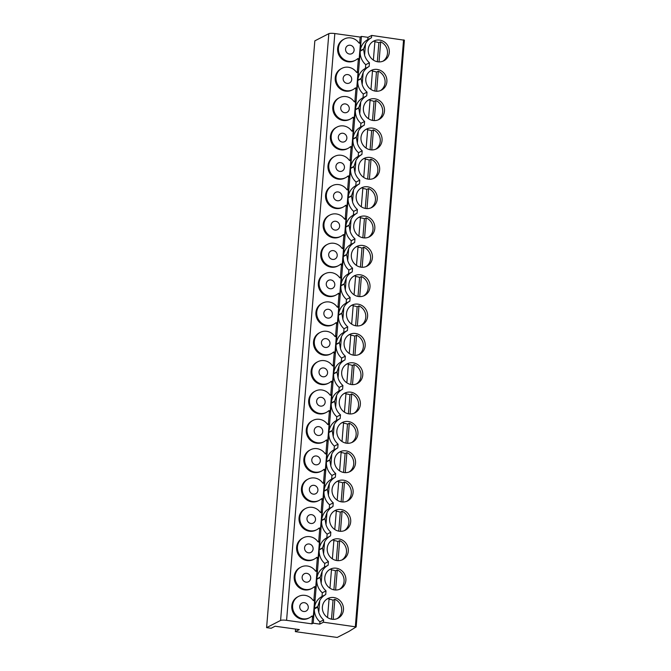 <?xml version="1.0" encoding="UTF-8"?>
<svg xmlns="http://www.w3.org/2000/svg" width="671" height="671" viewBox="0 0 671 671"><rect width="100%" height="100%" fill="white"/><g stroke="black" fill="none" stroke-linecap="round" stroke-linejoin="round"><path stroke-width="1.01" d="M313.189 623.2L311.931 623.854L286.584 620.331A4.798 0.897 4.7 0 0 280.587 620.44L266.597 627.637L271.151 628.266L275.118 626.228L299.325 629.591L295.349 631.629L337.203 637.45L348.962 631.403L356.167 626.924L323.439 622.21L319.74 624.114L313.189 623.2L314.363 608.916L317.702 607.196L318.775 612.397A15.584 14.661 62.8 0 0 323.632 619.92L319.924 621.824A15.584 14.661 -117.2 0 1 314.363 608.916M319.74 624.114L319.924 621.824M323.439 622.21L323.632 619.92M318.775 612.397L319.74 600.629A15.584 14.661 62.8 0 1 325.712 594.581L322.013 596.485A15.584 14.661 -117.2 0 0 314.422 608.245L316.804 579.216L320.151 577.496L321.166 583.342L322.155 571.289A15.584 14.661 62.8 0 1 328.127 565.242L324.42 567.146A15.584 14.661 -117.2 0 0 316.829 578.905L319.22 549.876L322.558 548.157L323.573 554.003L324.571 541.95A15.584 14.661 62.8 0 1 330.535 535.903L326.836 537.807A15.584 14.661 -117.2 0 0 319.245 549.566L321.635 520.537L324.974 518.817L325.989 524.663L326.978 512.61A15.584 14.661 62.8 0 1 332.95 506.563L329.251 508.467A15.584 14.661 -117.2 0 0 321.661 520.226L324.043 491.197L327.381 489.486L328.404 495.324L329.394 483.271A15.584 14.661 62.8 0 1 335.357 477.232L331.659 479.128A15.584 14.661 -117.2 0 0 324.068 490.887L326.458 461.858L329.796 460.147L330.811 465.984L331.801 453.932A15.584 14.661 62.8 0 1 337.773 447.892L334.074 449.788A15.584 14.661 -117.2 0 0 326.483 461.547L328.865 432.518L332.204 430.807L333.227 436.645L334.217 424.592A15.584 14.661 62.8 0 1 340.189 418.553L336.481 420.457A15.584 14.661 -117.2 0 0 328.891 432.208L331.281 403.179L334.619 401.468L335.634 407.305L336.632 395.253A15.584 14.661 62.8 0 1 342.596 389.214L338.897 391.118A15.584 14.661 -117.2 0 0 331.306 402.868L333.688 373.848L337.035 372.128L338.05 377.966L339.04 365.913A15.584 14.661 62.8 0 1 345.011 359.874L341.304 361.778A15.584 14.661 -117.2 0 0 333.722 373.529L336.104 344.508L339.442 342.789L340.465 348.626L341.455 336.574A15.584 14.661 62.8 0 1 347.419 330.535L343.72 332.439A15.584 14.661 -117.2 0 0 336.129 344.189L338.519 315.169L341.858 313.449L342.873 319.287L343.862 307.234A15.584 14.661 62.8 0 1 349.834 301.195L346.135 303.099A15.584 14.661 -117.2 0 0 338.545 314.85L340.927 285.829L344.265 284.11L345.288 289.947L346.278 277.895A15.584 14.661 62.8 0 1 352.241 271.856L348.543 273.76A15.584 14.661 -117.2 0 0 340.952 285.51L343.342 256.49L346.681 254.77L347.695 260.608L348.685 248.555A15.584 14.661 62.8 0 1 354.657 242.516L350.958 244.42A15.584 14.661 -117.2 0 0 343.367 256.171L345.75 227.15L349.096 225.431L350.111 231.269L351.101 219.224A15.584 14.661 62.8 0 1 357.073 213.177L353.365 215.081A15.584 14.661 -117.2 0 0 345.775 226.832L348.165 197.811L351.503 196.091L352.518 201.929L353.516 189.885A15.584 14.661 62.8 0 1 359.48 183.837L355.781 185.741A15.584 14.661 -117.2 0 0 348.19 197.492L350.581 168.471L353.919 166.752L354.934 172.59L355.924 160.545A15.584 14.661 62.8 0 1 361.895 154.498L358.197 156.402A15.584 14.661 -117.2 0 0 350.606 168.153L352.988 139.132L356.326 137.412L357.349 143.25L358.339 131.206A15.584 14.661 62.8 0 1 364.303 125.158L360.604 127.062A15.584 14.661 -117.2 0 0 353.013 138.813L355.404 109.792L358.742 108.073L359.757 113.911L360.746 101.866A15.584 14.661 62.8 0 1 366.718 95.819L363.019 97.723A15.584 14.661 -117.2 0 0 355.429 109.474L357.811 80.453L361.157 78.733L362.172 84.58L363.162 72.527A15.584 14.661 62.8 0 1 369.134 66.479L365.427 68.383A15.584 14.661 -117.2 0 0 357.836 80.134L360.226 51.113L363.565 49.394L364.579 55.24L365.527 43.732L363.598 48.991L360.26 50.711L361.434 36.419L360.168 37.073L359.698 42.818L360.512 42.399A0.981 0.923 -117.2 0 1 358.842 42.827A11.986 11.281 62.8 0 0 344.357 38.985A11.986 11.281 62.8 0 0 339.803 54.804A11.986 11.281 62.8 0 0 355.32 60.306A11.986 11.281 62.8 0 0 357.534 58.788A0.981 0.923 -117.2 0 1 359.094 59.66L360.512 42.399M311.931 623.854L312.451 617.521A0.981 0.923 62.8 0 0 311.47 616.423M313.256 617.102L314.682 599.84A0.981 0.923 -117.2 0 1 313.013 600.268A11.986 11.281 62.8 0 0 298.52 596.427A11.986 11.281 62.8 0 0 293.973 612.246A11.986 11.281 62.8 0 0 309.482 617.748A11.986 11.281 62.8 0 0 311.696 616.23A0.981 0.923 -117.2 0 1 313.256 617.102L312.451 617.521M313.734 600.679A0.981 0.923 62.8 0 0 313.869 600.26L314.858 588.182A0.981 0.923 62.8 0 0 313.885 587.083M315.672 587.762L317.089 570.501A0.981 0.923 -117.2 0 1 315.42 570.929A11.986 11.281 62.8 0 0 300.935 567.087A11.986 11.281 62.8 0 0 296.389 582.906A11.986 11.281 62.8 0 0 311.898 588.408A11.986 11.281 62.8 0 0 314.112 586.89A0.981 0.923 -117.2 0 1 315.672 587.762L314.858 588.182M316.142 571.34A0.981 0.923 62.8 0 0 316.276 570.92L317.274 558.842A0.981 0.923 62.8 0 0 316.301 557.744M318.088 558.423L319.505 541.162A0.981 0.923 -117.2 0 1 317.836 541.589A11.986 11.281 62.8 0 0 303.351 537.748A11.986 11.281 62.8 0 0 298.796 553.567A11.986 11.281 62.8 0 0 314.313 559.069A11.986 11.281 62.8 0 0 316.527 557.551A0.981 0.923 -117.2 0 1 318.088 558.423L317.274 558.842M318.557 542A0.981 0.923 62.8 0 0 318.691 541.581L319.681 529.503A0.981 0.923 62.8 0 0 318.708 528.404M320.495 529.083L321.912 511.822A0.981 0.923 -117.2 0 1 320.252 512.25A11.986 11.281 62.8 0 0 305.758 508.408A11.986 11.281 62.8 0 0 301.212 524.227A11.986 11.281 62.8 0 0 316.72 529.729A11.986 11.281 62.8 0 0 318.935 528.211A0.981 0.923 -117.2 0 1 320.495 529.083L319.681 529.503M320.964 512.661A0.981 0.923 62.8 0 0 321.107 512.241L322.097 500.163A0.981 0.923 62.8 0 0 321.124 499.065M322.91 499.744L324.328 482.483A0.981 0.923 -117.2 0 1 322.659 482.91A11.986 11.281 62.8 0 0 308.174 479.069A11.986 11.281 62.8 0 0 303.619 494.888A11.986 11.281 62.8 0 0 319.136 500.39A11.986 11.281 62.8 0 0 321.35 498.872A0.981 0.923 -117.2 0 1 322.91 499.744L322.097 500.163M323.38 483.321A0.981 0.923 62.8 0 0 323.514 482.902L324.504 470.824A0.981 0.923 62.8 0 0 323.531 469.725M325.318 470.405L326.743 453.143A0.981 0.923 -117.2 0 1 325.074 453.571A11.986 11.281 62.8 0 0 310.581 449.729A11.986 11.281 62.8 0 0 306.035 465.548A11.986 11.281 62.8 0 0 321.543 471.05A11.986 11.281 62.8 0 0 323.757 469.532A0.981 0.923 -117.2 0 1 325.318 470.405L324.504 470.824M325.796 453.982A0.981 0.923 62.8 0 0 325.93 453.562L326.92 441.484A0.981 0.923 62.8 0 0 325.947 440.394M327.733 441.073L329.151 423.804A0.981 0.923 -117.2 0 1 327.482 424.231A11.986 11.281 62.8 0 0 312.996 420.39A11.986 11.281 62.8 0 0 308.45 436.209A11.986 11.281 62.8 0 0 323.959 441.711A11.986 11.281 62.8 0 0 326.173 440.193A0.981 0.923 -117.2 0 1 327.733 441.073L326.92 441.484M328.203 424.642A0.981 0.923 62.8 0 0 328.337 424.223L329.335 412.145A0.981 0.923 62.8 0 0 328.354 411.055M330.149 411.734L331.566 394.464A0.981 0.923 -117.2 0 1 329.897 394.892A11.986 11.281 62.8 0 0 315.404 391.05A11.986 11.281 62.8 0 0 310.858 406.869A11.986 11.281 62.8 0 0 326.374 412.371A11.986 11.281 62.8 0 0 328.589 410.853A0.981 0.923 -117.2 0 1 330.149 411.734L329.335 412.145M330.618 395.303A0.981 0.923 62.8 0 0 330.753 394.884L331.742 382.805A0.981 0.923 62.8 0 0 330.769 381.715M332.556 382.395L333.973 365.133A0.981 0.923 -117.2 0 1 332.313 365.561A11.986 11.281 62.8 0 0 317.819 361.719A11.986 11.281 62.8 0 0 313.273 377.53A11.986 11.281 62.8 0 0 328.782 383.032A11.986 11.281 62.8 0 0 330.996 381.514A0.981 0.923 -117.2 0 1 332.556 382.395L331.742 382.805M333.026 365.963A0.981 0.923 62.8 0 0 333.16 365.544L334.158 353.466A0.981 0.923 62.8 0 0 333.185 352.376M334.972 353.055L336.389 335.794A0.981 0.923 -117.2 0 1 334.72 336.221A11.986 11.281 62.8 0 0 320.235 332.38A11.986 11.281 62.8 0 0 315.68 348.19A11.986 11.281 62.8 0 0 331.197 353.692A11.986 11.281 62.8 0 0 333.412 352.174A0.981 0.923 -117.2 0 1 334.972 353.055L334.158 353.466M335.441 336.624A0.981 0.923 62.8 0 0 335.575 336.205L336.565 324.135A0.981 0.923 62.8 0 0 335.592 323.036M337.379 323.716L338.796 306.454A0.981 0.923 -117.2 0 1 337.136 306.882A11.986 11.281 62.8 0 0 322.642 303.04A11.986 11.281 62.8 0 0 318.096 318.851A11.986 11.281 62.8 0 0 333.604 324.353A11.986 11.281 62.8 0 0 335.819 322.835A0.981 0.923 -117.2 0 1 337.379 323.716L336.565 324.135M337.849 307.284A0.981 0.923 62.8 0 0 337.991 306.865L338.981 294.795A0.981 0.923 62.8 0 0 338.008 293.697M339.794 294.376L341.212 277.115A0.981 0.923 -117.2 0 1 339.543 277.542A11.986 11.281 62.8 0 0 325.058 273.701A11.986 11.281 62.8 0 0 320.512 289.511A11.986 11.281 62.8 0 0 336.02 295.014A11.986 11.281 62.8 0 0 338.234 293.495A0.981 0.923 -117.2 0 1 339.794 294.376L338.981 294.795M340.264 277.945A0.981 0.923 62.8 0 0 340.398 277.526L341.396 265.456A0.981 0.923 62.8 0 0 340.415 264.357M342.202 265.037L343.627 247.775A0.981 0.923 -117.2 0 1 341.958 248.203A11.986 11.281 62.8 0 0 327.465 244.361A11.986 11.281 62.8 0 0 322.919 260.18A11.986 11.281 62.8 0 0 338.427 265.682A11.986 11.281 62.8 0 0 340.642 264.156A0.981 0.923 -117.2 0 1 342.202 265.037L341.396 265.456M342.68 248.605A0.981 0.923 62.8 0 0 342.814 248.195L343.804 236.117A0.981 0.923 62.8 0 0 342.831 235.018M344.617 235.697L346.035 218.436A0.981 0.923 -117.2 0 1 344.366 218.863A11.986 11.281 62.8 0 0 329.88 215.022A11.986 11.281 62.8 0 0 325.334 230.841A11.986 11.281 62.8 0 0 340.843 236.343A11.986 11.281 62.8 0 0 343.057 234.816A0.981 0.923 -117.2 0 1 344.617 235.697L343.804 236.117M345.087 219.266A0.981 0.923 62.8 0 0 345.221 218.855L346.219 206.777A0.981 0.923 62.8 0 0 345.246 205.678M347.033 206.358L348.45 189.096A0.981 0.923 -117.2 0 1 346.781 189.524A11.986 11.281 62.8 0 0 332.296 185.682A11.986 11.281 62.8 0 0 327.742 201.501A11.986 11.281 62.8 0 0 343.258 207.004A11.986 11.281 62.8 0 0 345.473 205.477A0.981 0.923 -117.2 0 1 347.033 206.358L346.219 206.777M347.503 189.935A0.981 0.923 62.8 0 0 347.637 189.516L348.626 177.438A0.981 0.923 62.8 0 0 347.653 176.339M349.44 177.018L350.858 159.757A0.981 0.923 -117.2 0 1 349.197 160.184A11.986 11.281 62.8 0 0 334.703 156.343A11.986 11.281 62.8 0 0 330.157 172.162A11.986 11.281 62.8 0 0 345.666 177.664A11.986 11.281 62.8 0 0 347.88 176.137A0.981 0.923 -117.2 0 1 349.44 177.018L348.626 177.438M349.91 160.595A0.981 0.923 62.8 0 0 350.052 160.176L351.042 148.098A0.981 0.923 62.8 0 0 350.069 146.999M351.856 147.679L353.273 130.417A0.981 0.923 -117.2 0 1 351.604 130.845A11.986 11.281 62.8 0 0 337.119 127.004A11.986 11.281 62.8 0 0 332.564 142.822A11.986 11.281 62.8 0 0 348.081 148.325A11.986 11.281 62.8 0 0 350.296 146.806A0.981 0.923 -117.2 0 1 351.856 147.679L351.042 148.098M352.325 131.256A0.981 0.923 62.8 0 0 352.46 130.837L353.458 118.759A0.981 0.923 62.8 0 0 352.476 117.66M354.263 118.339L355.689 101.078A0.981 0.923 -117.2 0 1 354.02 101.506A11.986 11.281 62.8 0 0 339.526 97.664A11.986 11.281 62.8 0 0 334.98 113.483A11.986 11.281 62.8 0 0 350.488 118.985A11.986 11.281 62.8 0 0 352.703 117.467A0.981 0.923 -117.2 0 1 354.263 118.339L353.458 118.759M354.741 101.917A0.981 0.923 62.8 0 0 354.875 101.497L355.865 89.419A0.981 0.923 62.8 0 0 354.892 88.32M356.678 89L358.096 71.738A0.981 0.923 -117.2 0 1 356.427 72.166A11.986 11.281 62.8 0 0 341.942 68.325A11.986 11.281 62.8 0 0 337.396 84.143A11.986 11.281 62.8 0 0 352.904 89.646A11.986 11.281 62.8 0 0 355.118 88.127A0.981 0.923 -117.2 0 1 356.678 89L355.865 89.419M357.148 72.577A0.981 0.923 62.8 0 0 357.282 72.158L358.28 60.08A0.981 0.923 62.8 0 0 357.299 58.981M365.527 43.732A15.584 14.661 -117.2 0 1 371.491 37.719L367.792 39.623A15.584 14.661 62.8 0 0 360.26 50.711M371.491 37.719L371.684 35.429L367.985 37.333L367.792 39.623M367.985 37.333L361.434 36.419M266.597 627.637L314.833 40.856L328.832 33.659A4.798 0.897 4.7 0 1 334.829 33.55L360.168 37.073M371.684 35.429L404.353 40.201M359.564 43.238A0.981 0.923 62.8 0 0 359.698 42.818M344.357 38.985L343.544 39.404A11.986 11.281 62.8 0 0 338.989 55.223A11.986 11.281 62.8 0 0 354.506 60.726L355.32 60.306M341.942 68.325L341.128 68.744A11.986 11.281 62.8 0 0 336.582 84.563A11.986 11.281 62.8 0 0 352.09 90.065L352.904 89.646M339.526 97.664L338.712 98.083A11.986 11.281 62.8 0 0 334.166 113.902A11.986 11.281 62.8 0 0 349.683 119.404L350.488 118.985M337.119 127.004L336.305 127.423A11.986 11.281 62.8 0 0 331.759 143.242A11.986 11.281 62.8 0 0 347.268 148.744L348.081 148.325M334.703 156.343L333.89 156.762A11.986 11.281 62.8 0 0 329.344 172.573A11.986 11.281 62.8 0 0 344.852 178.075L345.666 177.664M332.296 185.682L331.482 186.102A11.986 11.281 62.8 0 0 326.928 201.912A11.986 11.281 62.8 0 0 342.445 207.414L343.258 207.004M329.88 215.022L329.067 215.441A11.986 11.281 62.8 0 0 324.521 231.252A11.986 11.281 62.8 0 0 340.029 236.754L340.843 236.343M327.465 244.361L326.66 244.781A11.986 11.281 62.8 0 0 322.105 260.591A11.986 11.281 62.8 0 0 337.622 266.093L338.427 265.682M325.058 273.701L324.244 274.112A11.986 11.281 62.8 0 0 319.698 289.931A11.986 11.281 62.8 0 0 335.206 295.433L336.02 295.014M322.642 303.04L321.828 303.451A11.986 11.281 62.8 0 0 317.282 319.27A11.986 11.281 62.8 0 0 332.791 324.772L333.604 324.353M320.235 332.38L319.421 332.791A11.986 11.281 62.8 0 0 314.875 348.61A11.986 11.281 62.8 0 0 330.384 354.112L331.197 353.692M317.819 361.719L317.006 362.13A11.986 11.281 62.8 0 0 312.46 377.949A11.986 11.281 62.8 0 0 327.968 383.451L328.782 383.032M315.404 391.05L314.598 391.47A11.986 11.281 62.8 0 0 310.044 407.289A11.986 11.281 62.8 0 0 325.561 412.791L326.374 412.371M312.996 420.39L312.183 420.809A11.986 11.281 62.8 0 0 307.637 436.628A11.986 11.281 62.8 0 0 323.145 442.13L323.959 441.711M310.581 449.729L309.767 450.149A11.986 11.281 62.8 0 0 305.221 465.968A11.986 11.281 62.8 0 0 320.738 471.47L321.543 471.05M308.174 479.069L307.36 479.488A11.986 11.281 62.8 0 0 302.814 495.307A11.986 11.281 62.8 0 0 318.322 500.809L319.136 500.39M305.758 508.408L304.944 508.828A11.986 11.281 62.8 0 0 300.398 524.647A11.986 11.281 62.8 0 0 315.907 530.149L316.72 529.729M303.351 537.748L302.537 538.167A11.986 11.281 62.8 0 0 297.983 553.986A11.986 11.281 62.8 0 0 313.5 559.488L314.313 559.069M300.935 567.087L300.122 567.507A11.986 11.281 62.8 0 0 295.575 583.325A11.986 11.281 62.8 0 0 311.084 588.828L311.898 588.408M298.52 596.427L297.714 596.846A11.986 11.281 62.8 0 0 293.16 612.665A11.986 11.281 62.8 0 0 308.677 618.167L309.482 617.748M350.195 45.242A4.496 4.227 62.8 0 0 345.64 50.342A4.496 4.227 62.8 0 0 351.889 53.646A4.496 4.227 62.8 0 0 350.195 45.242M295.349 631.629L295.559 629.071M325.712 594.581L326.014 590.891L322.315 592.787A15.584 14.661 -117.2 0 1 316.804 579.216M321.166 583.342A15.584 14.661 62.8 0 0 326.014 590.891M328.127 565.242L328.429 561.552L324.73 563.455A15.584 14.661 -117.2 0 1 319.22 549.876M323.573 554.003A15.584 14.661 62.8 0 0 328.429 561.552M330.535 535.903L330.837 532.212L327.138 534.116A15.584 14.661 -117.2 0 1 321.635 520.537M325.989 524.663A15.584 14.661 62.8 0 0 330.837 532.212M332.95 506.563L333.252 502.873L329.553 504.777A15.584 14.661 -117.2 0 1 324.043 491.197M328.404 495.324A15.584 14.661 62.8 0 0 333.252 502.873M335.357 477.232L335.668 473.533L331.96 475.437A15.584 14.661 -117.2 0 1 326.458 461.858M330.811 465.984A15.584 14.661 62.8 0 0 335.668 473.533M337.773 447.892L338.075 444.194L334.376 446.098A15.584 14.661 -117.2 0 1 328.865 432.518M333.227 436.645A15.584 14.661 62.8 0 0 338.075 444.194M340.189 418.553L340.491 414.854L336.783 416.758A15.584 14.661 -117.2 0 1 331.281 403.179M335.634 407.305A15.584 14.661 62.8 0 0 340.491 414.854M342.596 389.214L342.898 385.515L339.199 387.419A15.584 14.661 -117.2 0 1 333.688 373.848M338.05 377.966A15.584 14.661 62.8 0 0 342.898 385.515M345.011 359.874L345.313 356.175L341.614 358.079A15.584 14.661 -117.2 0 1 336.104 344.508M340.465 348.626A15.584 14.661 62.8 0 0 345.313 356.175M347.419 330.535L347.729 326.836L344.022 328.74A15.584 14.661 -117.2 0 1 338.519 315.169M342.873 319.287A15.584 14.661 62.8 0 0 347.729 326.836M349.834 301.195L350.136 297.496L346.437 299.4A15.584 14.661 -117.2 0 1 340.927 285.829M345.288 289.947A15.584 14.661 62.8 0 0 350.136 297.496M352.241 271.856L352.552 268.157L348.845 270.061A15.584 14.661 -117.2 0 1 343.342 256.49M347.695 260.608A15.584 14.661 62.8 0 0 352.552 268.157M354.657 242.516L354.959 238.817L351.26 240.721A15.584 14.661 -117.2 0 1 345.75 227.15M350.111 231.269A15.584 14.661 62.8 0 0 354.959 238.817M357.073 213.177L357.375 209.478L353.676 211.382A15.584 14.661 -117.2 0 1 348.165 197.811M352.518 201.929A15.584 14.661 62.8 0 0 357.375 209.478M359.48 183.837L359.782 180.138L356.083 182.042A15.584 14.661 -117.2 0 1 350.581 168.471M354.934 172.59A15.584 14.661 62.8 0 0 359.782 180.138M361.895 154.498L362.197 150.799L358.499 152.703A15.584 14.661 -117.2 0 1 352.988 139.132M357.349 143.25A15.584 14.661 62.8 0 0 362.197 150.799M364.303 125.158L364.613 121.459L360.906 123.363A15.584 14.661 -117.2 0 1 355.404 109.792M359.757 113.911A15.584 14.661 62.8 0 0 364.613 121.459M366.718 95.819L367.02 92.12L363.321 94.024A15.584 14.661 -117.2 0 1 357.811 80.453M362.172 84.58A15.584 14.661 62.8 0 0 367.02 92.12M369.134 66.479L369.436 62.78L365.737 64.684A15.584 14.661 -117.2 0 1 360.226 51.113M364.579 55.24A15.584 14.661 62.8 0 0 369.436 62.78M336.23 568.203A11.088 10.434 62.8 0 0 330.266 569.193A11.088 10.434 62.8 0 0 324.999 580.784A11.088 10.434 62.8 0 0 334.452 589.91A11.088 10.434 62.8 0 0 340.407 588.92A11.088 10.434 62.8 0 0 345.682 577.328A11.088 10.434 62.8 0 0 336.23 568.203M338.645 538.863A11.088 10.434 62.8 0 0 332.682 539.853A11.088 10.434 62.8 0 0 327.406 551.445A11.088 10.434 62.8 0 0 336.859 560.57A11.088 10.434 62.8 0 0 342.822 559.58A11.088 10.434 62.8 0 0 348.098 547.989A11.088 10.434 62.8 0 0 338.645 538.863M341.053 509.524A11.088 10.434 62.8 0 0 335.097 510.514A11.088 10.434 62.8 0 0 329.822 522.105A11.088 10.434 62.8 0 0 339.274 531.231A11.088 10.434 62.8 0 0 345.238 530.241A11.088 10.434 62.8 0 0 350.505 518.649A11.088 10.434 62.8 0 0 341.053 509.524M343.468 480.184A11.088 10.434 62.8 0 0 337.505 481.182A11.088 10.434 62.8 0 0 332.229 492.766A11.088 10.434 62.8 0 0 341.682 501.891A11.088 10.434 62.8 0 0 347.645 500.902A11.088 10.434 62.8 0 0 352.921 489.31A11.088 10.434 62.8 0 0 343.468 480.184M345.884 450.845A11.088 10.434 62.8 0 0 339.92 451.843A11.088 10.434 62.8 0 0 334.644 463.426A11.088 10.434 62.8 0 0 344.097 472.552A11.088 10.434 62.8 0 0 350.061 471.562A11.088 10.434 62.8 0 0 355.336 459.97A11.088 10.434 62.8 0 0 345.884 450.845M348.291 421.505A11.088 10.434 62.8 0 0 342.327 422.504A11.088 10.434 62.8 0 0 337.052 434.087A11.088 10.434 62.8 0 0 346.504 443.212A11.088 10.434 62.8 0 0 352.468 442.223A11.088 10.434 62.8 0 0 357.744 430.631A11.088 10.434 62.8 0 0 348.291 421.505M350.707 392.166A11.088 10.434 62.8 0 0 344.743 393.164A11.088 10.434 62.8 0 0 339.467 404.747A11.088 10.434 62.8 0 0 348.92 413.881A11.088 10.434 62.8 0 0 354.884 412.883A11.088 10.434 62.8 0 0 360.159 401.292A11.088 10.434 62.8 0 0 350.707 392.166M353.114 362.826A11.088 10.434 62.8 0 0 347.159 363.825A11.088 10.434 62.8 0 0 341.883 375.408A11.088 10.434 62.8 0 0 351.336 384.542A11.088 10.434 62.8 0 0 357.299 383.544A11.088 10.434 62.8 0 0 362.566 371.952A11.088 10.434 62.8 0 0 353.114 362.826M355.529 333.487A11.088 10.434 62.8 0 0 349.566 334.485A11.088 10.434 62.8 0 0 344.29 346.068A11.088 10.434 62.8 0 0 353.743 355.202A11.088 10.434 62.8 0 0 359.706 354.204A11.088 10.434 62.8 0 0 364.982 342.621A11.088 10.434 62.8 0 0 355.529 333.487M357.945 304.148A11.088 10.434 62.8 0 0 351.981 305.146A11.088 10.434 62.8 0 0 346.706 316.729A11.088 10.434 62.8 0 0 356.158 325.863A11.088 10.434 62.8 0 0 362.122 324.865A11.088 10.434 62.8 0 0 367.398 313.282A11.088 10.434 62.8 0 0 357.945 304.148M360.352 274.808A11.088 10.434 62.8 0 0 354.389 275.806A11.088 10.434 62.8 0 0 349.113 287.389A11.088 10.434 62.8 0 0 358.566 296.523A11.088 10.434 62.8 0 0 364.529 295.525A11.088 10.434 62.8 0 0 369.805 283.942A11.088 10.434 62.8 0 0 360.352 274.808M362.768 245.469A11.088 10.434 62.8 0 0 356.804 246.467A11.088 10.434 62.8 0 0 351.529 258.05A11.088 10.434 62.8 0 0 360.981 267.184A11.088 10.434 62.8 0 0 366.945 266.186A11.088 10.434 62.8 0 0 372.22 254.603A11.088 10.434 62.8 0 0 362.768 245.469M365.175 216.129A11.088 10.434 62.8 0 0 359.211 217.127A11.088 10.434 62.8 0 0 353.944 228.71A11.088 10.434 62.8 0 0 363.397 237.844A11.088 10.434 62.8 0 0 369.352 236.846A11.088 10.434 62.8 0 0 374.628 225.263A11.088 10.434 62.8 0 0 365.175 216.129M367.591 186.79A11.088 10.434 62.8 0 0 361.627 187.788A11.088 10.434 62.8 0 0 356.351 199.371A11.088 10.434 62.8 0 0 365.804 208.505A11.088 10.434 62.8 0 0 371.768 207.507A11.088 10.434 62.8 0 0 377.043 195.924A11.088 10.434 62.8 0 0 367.591 186.79M370.006 157.45A11.088 10.434 62.8 0 0 364.043 158.448A11.088 10.434 62.8 0 0 358.767 170.031A11.088 10.434 62.8 0 0 368.22 179.165A11.088 10.434 62.8 0 0 374.183 178.167A11.088 10.434 62.8 0 0 379.45 166.584A11.088 10.434 62.8 0 0 370.006 157.45M372.413 128.111A11.088 10.434 62.8 0 0 366.45 129.109A11.088 10.434 62.8 0 0 361.174 140.7A11.088 10.434 62.8 0 0 370.627 149.826A11.088 10.434 62.8 0 0 376.59 148.828A11.088 10.434 62.8 0 0 381.866 137.245A11.088 10.434 62.8 0 0 372.413 128.111M374.829 98.78A11.088 10.434 62.8 0 0 368.865 99.769A11.088 10.434 62.8 0 0 363.59 111.361A11.088 10.434 62.8 0 0 373.042 120.486A11.088 10.434 62.8 0 0 379.006 119.488A11.088 10.434 62.8 0 0 384.282 107.905A11.088 10.434 62.8 0 0 374.829 98.78M377.236 69.44A11.088 10.434 62.8 0 0 371.273 70.43A11.088 10.434 62.8 0 0 365.997 82.021A11.088 10.434 62.8 0 0 375.45 91.147A11.088 10.434 62.8 0 0 381.413 90.149A11.088 10.434 62.8 0 0 386.689 78.566A11.088 10.434 62.8 0 0 377.236 69.44M379.652 40.101A11.088 10.434 62.8 0 0 373.688 41.09A11.088 10.434 62.8 0 0 368.413 52.682A11.088 10.434 62.8 0 0 377.865 61.807A11.088 10.434 62.8 0 0 383.829 60.809A11.088 10.434 62.8 0 0 389.105 49.226A11.088 10.434 62.8 0 0 379.652 40.101M333.822 597.542A11.088 10.434 62.8 0 0 327.859 598.532A11.088 10.434 62.8 0 0 322.583 610.124A11.088 10.434 62.8 0 0 332.036 619.249A11.088 10.434 62.8 0 0 337.999 618.259A11.088 10.434 62.8 0 0 343.275 606.668A11.088 10.434 62.8 0 0 333.822 597.542M327.54 617.538L329.109 598.482A11.088 10.434 62.8 0 0 326.978 599.044M333.202 619.35L334.854 599.278L333.042 600.21A11.088 10.434 62.8 0 0 329.042 599.304M337.068 618.67A11.088 10.434 62.8 0 0 341.623 608.572A11.088 10.434 62.8 0 0 334.854 599.278M331.491 619.157L333.042 600.21M329.956 588.199L331.524 569.142A11.088 10.434 62.8 0 0 329.394 569.704M335.617 590.01L337.261 569.939L335.458 570.87A11.088 10.434 62.8 0 0 331.457 569.964M339.484 589.331A11.088 10.434 62.8 0 0 344.03 579.232A11.088 10.434 62.8 0 0 337.261 569.939M333.898 589.817L335.458 570.87M332.371 558.859L333.932 539.803A11.088 10.434 62.8 0 0 331.801 540.365M338.025 560.671L339.677 540.6L337.874 541.531A11.088 10.434 62.8 0 0 333.864 540.625M341.9 559.991A11.088 10.434 62.8 0 0 346.446 549.893A11.088 10.434 62.8 0 0 339.677 540.6M336.314 560.478L337.874 541.531M334.779 529.52L336.347 510.463A11.088 10.434 62.8 0 0 334.217 511.025M340.44 531.331L342.084 511.26L340.281 512.191A11.088 10.434 62.8 0 0 336.28 511.285M344.307 530.652A11.088 10.434 62.8 0 0 348.853 520.553A11.088 10.434 62.8 0 0 342.084 511.26M338.721 531.138L340.281 512.191M337.194 500.18L338.763 481.124A11.088 10.434 62.8 0 0 336.624 481.686M342.847 501.992L344.5 481.921L342.696 482.852A11.088 10.434 62.8 0 0 338.696 481.946M346.722 501.321A11.088 10.434 62.8 0 0 351.269 491.214A11.088 10.434 62.8 0 0 344.5 481.921M341.136 501.807L342.696 482.852M339.601 470.841L341.17 451.784A11.088 10.434 62.8 0 0 339.04 452.355M345.263 472.652L346.915 452.581L345.104 453.512A11.088 10.434 62.8 0 0 341.103 452.606M349.13 471.981A11.088 10.434 62.8 0 0 353.684 461.874A11.088 10.434 62.8 0 0 346.915 452.581M343.552 472.468L345.104 453.512M342.017 441.501L343.586 422.445A11.088 10.434 62.8 0 0 341.455 423.015M347.67 443.313L349.323 423.242L347.519 424.173A11.088 10.434 62.8 0 0 343.518 423.267M351.545 442.642A11.088 10.434 62.8 0 0 356.091 432.535A11.088 10.434 62.8 0 0 349.323 423.242M345.959 443.128L347.519 424.173M344.433 412.162L345.993 393.105A11.088 10.434 62.8 0 0 343.862 393.676M350.086 413.973L351.738 393.902L349.935 394.833A11.088 10.434 62.8 0 0 345.926 393.927M353.952 413.302A11.088 10.434 62.8 0 0 358.507 403.196A11.088 10.434 62.8 0 0 351.738 393.902M348.375 413.789L349.935 394.833M346.84 382.822L348.408 363.766A11.088 10.434 62.8 0 0 346.278 364.336M352.501 384.634L354.145 364.563L352.342 365.494A11.088 10.434 62.8 0 0 348.341 364.588M356.368 383.963A11.088 10.434 62.8 0 0 360.914 373.856A11.088 10.434 62.8 0 0 354.145 364.563M350.782 384.449L352.342 365.494M349.255 353.483L350.816 334.426A11.088 10.434 62.8 0 0 348.685 334.997M354.909 355.295L356.561 335.223L354.758 336.154A11.088 10.434 62.8 0 0 350.748 335.248M358.784 354.624A11.088 10.434 62.8 0 0 363.33 344.517A11.088 10.434 62.8 0 0 356.561 335.223M353.198 355.11L354.758 336.154M351.663 324.143L353.231 305.087A11.088 10.434 62.8 0 0 351.101 305.657M357.324 325.955L358.977 305.884L357.165 306.815A11.088 10.434 62.8 0 0 353.164 305.909M361.191 325.284A11.088 10.434 62.8 0 0 365.745 315.177A11.088 10.434 62.8 0 0 358.977 305.884M355.613 325.77L357.165 306.815M354.078 294.804L355.647 275.747A11.088 10.434 62.8 0 0 353.508 276.318M359.731 296.616L361.384 276.544L359.581 277.475A11.088 10.434 62.8 0 0 355.58 276.569M363.607 295.945A11.088 10.434 62.8 0 0 368.153 285.838A11.088 10.434 62.8 0 0 361.384 276.544M358.02 296.431L359.581 277.475M356.486 265.464L358.054 246.408A11.088 10.434 62.8 0 0 355.924 246.978M362.147 267.276L363.799 247.205L361.988 248.136A11.088 10.434 62.8 0 0 357.987 247.23M366.014 266.605A11.088 10.434 62.8 0 0 370.568 256.498A11.088 10.434 62.8 0 0 363.799 247.205M360.436 267.092L361.988 248.136M358.901 236.125L360.47 217.069A11.088 10.434 62.8 0 0 358.339 217.639M364.563 237.937L366.207 217.874L364.403 218.796A11.088 10.434 62.8 0 0 360.402 217.89M368.429 237.266A11.088 10.434 62.8 0 0 372.975 227.159A11.088 10.434 62.8 0 0 366.207 217.874M362.843 237.752L364.403 218.796M361.317 206.785L362.877 187.729A11.088 10.434 62.8 0 0 360.746 188.299M366.97 208.597L368.622 188.534L366.819 189.457A11.088 10.434 62.8 0 0 362.81 188.551M370.845 207.926A11.088 10.434 62.8 0 0 375.391 197.819A11.088 10.434 62.8 0 0 368.622 188.534M365.259 208.413L366.819 189.457M363.724 177.446L365.292 158.398A11.088 10.434 62.8 0 0 363.162 158.96M369.385 179.258L371.029 159.195L369.226 160.117A11.088 10.434 62.8 0 0 365.225 159.212M373.252 178.587A11.088 10.434 62.8 0 0 377.807 168.48A11.088 10.434 62.8 0 0 371.029 159.195M367.666 179.073L369.226 160.117M366.14 148.106L367.708 129.058A11.088 10.434 62.8 0 0 365.569 129.62M371.793 149.918L373.445 129.855L371.642 130.778A11.088 10.434 62.8 0 0 367.641 129.872M375.668 149.247A11.088 10.434 62.8 0 0 380.214 139.14A11.088 10.434 62.8 0 0 373.445 129.855M370.082 149.734L371.642 130.778M368.547 118.767L370.115 99.719A11.088 10.434 62.8 0 0 367.985 100.281M374.208 120.579L375.861 100.516L374.049 101.438A11.088 10.434 62.8 0 0 370.048 100.541M378.075 119.908A11.088 10.434 62.8 0 0 382.629 109.801A11.088 10.434 62.8 0 0 375.861 100.516M372.497 120.394L374.049 101.438M370.962 89.428L372.531 70.38A11.088 10.434 62.8 0 0 370.4 70.941M376.624 91.239L378.268 71.176L376.465 72.099A11.088 10.434 62.8 0 0 372.464 71.201M380.491 90.568A11.088 10.434 62.8 0 0 385.037 80.461A11.088 10.434 62.8 0 0 378.268 71.176M374.904 91.055L376.465 72.099M373.378 60.088L374.938 41.04A11.088 10.434 62.8 0 0 372.808 41.602M379.031 61.9L380.683 41.837L378.88 42.768A11.088 10.434 62.8 0 0 374.871 41.862M382.898 61.229A11.088 10.434 62.8 0 0 387.452 51.122A11.088 10.434 62.8 0 0 380.683 41.837M377.32 61.715L378.88 42.768M322.155 571.289L320.176 577.186L316.829 578.905M324.571 541.95L322.583 547.846L319.245 549.566M326.978 512.61L324.999 518.507L321.661 520.226M329.394 483.271L327.406 489.167L324.068 490.887M331.801 453.932L329.822 459.828L326.483 461.547M334.217 424.592L332.237 430.488L328.891 432.208M336.632 395.253L334.644 401.149L331.306 402.868M339.04 365.913L337.06 371.809L333.722 373.529M341.455 336.574L339.467 342.47L336.129 344.189M343.862 307.234L341.883 313.131L338.545 314.85M346.278 277.895L344.298 283.791L340.952 285.51M348.685 248.555L346.706 254.452L343.367 256.171M351.101 219.224L349.121 225.112L345.775 226.832M353.516 189.885L351.529 195.773L348.19 197.492M355.924 160.545L353.944 166.433L350.606 168.153M358.339 131.206L356.351 137.102L353.013 138.813M360.746 101.866L358.767 107.763L355.429 109.474M363.162 72.527L361.183 78.423L357.836 80.134M319.74 600.629L317.76 606.525L314.422 608.245M324.42 567.146L324.73 563.455M322.013 596.485L322.315 592.787M326.836 537.807L327.138 534.116M329.251 508.467L329.553 504.777M331.659 479.128L331.96 475.437M334.074 449.788L334.376 446.098M336.481 420.457L336.783 416.758M338.897 391.118L339.199 387.419M341.304 361.778L341.614 358.079M343.72 332.439L344.022 328.74M346.135 303.099L346.437 299.4M348.543 273.76L348.845 270.061M350.958 244.42L351.26 240.721M353.365 215.081L353.676 211.382M355.781 185.741L356.083 182.042M358.197 156.402L358.499 152.703M360.604 127.062L360.906 123.363M363.019 97.723L363.321 94.024M365.427 68.383L365.737 64.684M304.366 602.684A4.496 4.227 62.8 0 0 299.811 607.792A4.496 4.227 62.8 0 0 306.06 611.088A4.496 4.227 62.8 0 0 304.366 602.684M306.781 573.344A4.496 4.227 62.8 0 0 302.218 578.452A4.496 4.227 62.8 0 0 308.475 581.749A4.496 4.227 62.8 0 0 306.781 573.344M309.188 544.005A4.496 4.227 62.8 0 0 304.634 549.113A4.496 4.227 62.8 0 0 310.883 552.409A4.496 4.227 62.8 0 0 309.188 544.005M311.604 514.674A4.496 4.227 62.8 0 0 307.05 519.773A4.496 4.227 62.8 0 0 313.298 523.07A4.496 4.227 62.8 0 0 311.604 514.674M314.011 485.334A4.496 4.227 62.8 0 0 309.457 490.434A4.496 4.227 62.8 0 0 315.705 493.73A4.496 4.227 62.8 0 0 314.011 485.334M316.427 455.995A4.496 4.227 62.8 0 0 311.872 461.094A4.496 4.227 62.8 0 0 318.121 464.391A4.496 4.227 62.8 0 0 316.427 455.995M318.842 426.655A4.496 4.227 62.8 0 0 314.28 431.755A4.496 4.227 62.8 0 0 320.537 435.051A4.496 4.227 62.8 0 0 318.842 426.655M321.25 397.316A4.496 4.227 62.8 0 0 316.695 402.415A4.496 4.227 62.8 0 0 322.944 405.712A4.496 4.227 62.8 0 0 321.25 397.316M323.665 367.976A4.496 4.227 62.8 0 0 319.111 373.076A4.496 4.227 62.8 0 0 325.36 376.372A4.496 4.227 62.8 0 0 323.665 367.976M326.072 338.637A4.496 4.227 62.8 0 0 321.518 343.737A4.496 4.227 62.8 0 0 327.767 347.033A4.496 4.227 62.8 0 0 326.072 338.637M328.488 309.297A4.496 4.227 62.8 0 0 323.934 314.397A4.496 4.227 62.8 0 0 330.182 317.693A4.496 4.227 62.8 0 0 328.488 309.297M330.895 279.958A4.496 4.227 62.8 0 0 326.341 285.058A4.496 4.227 62.8 0 0 332.59 288.354A4.496 4.227 62.8 0 0 330.895 279.958M333.311 250.619A4.496 4.227 62.8 0 0 328.756 255.718A4.496 4.227 62.8 0 0 335.005 259.014A4.496 4.227 62.8 0 0 333.311 250.619M335.726 221.279A4.496 4.227 62.8 0 0 331.164 226.379A4.496 4.227 62.8 0 0 337.421 229.675A4.496 4.227 62.8 0 0 335.726 221.279M338.134 191.94A4.496 4.227 62.8 0 0 333.579 197.039A4.496 4.227 62.8 0 0 339.828 200.335A4.496 4.227 62.8 0 0 338.134 191.94M340.549 162.6A4.496 4.227 62.8 0 0 335.995 167.7A4.496 4.227 62.8 0 0 342.244 170.996A4.496 4.227 62.8 0 0 340.549 162.6M342.956 133.261A4.496 4.227 62.8 0 0 338.402 138.36A4.496 4.227 62.8 0 0 344.651 141.656A4.496 4.227 62.8 0 0 342.956 133.261M345.372 103.921A4.496 4.227 62.8 0 0 340.818 109.021A4.496 4.227 62.8 0 0 347.066 112.317A4.496 4.227 62.8 0 0 345.372 103.921M347.788 74.582A4.496 4.227 62.8 0 0 343.225 79.681A4.496 4.227 62.8 0 0 349.482 82.986A4.496 4.227 62.8 0 0 347.788 74.582M317.702 607.196L317.76 606.525M313.869 600.26L314.682 599.84M316.276 570.92L317.089 570.501M318.691 541.581L319.505 541.162M321.107 512.241L321.912 511.822M323.514 482.902L324.328 482.483M325.93 453.562L326.743 453.143M328.337 424.223L329.151 423.804M330.753 394.884L331.566 394.464M333.16 365.544L333.973 365.133M335.575 336.205L336.389 335.794M337.991 306.865L338.796 306.454M340.398 277.526L341.212 277.115M342.814 248.195L343.627 247.775M345.221 218.855L346.035 218.436M347.637 189.516L348.45 189.096M350.052 160.176L350.858 159.757M352.46 130.837L353.273 130.417M354.875 101.497L355.689 101.078M357.282 72.158L358.096 71.738M358.28 60.08L359.094 59.66M286.584 620.331L334.829 33.55M355.328 626.639L403.573 39.857M280.587 620.44L328.832 33.659M356.167 626.924L404.403 40.143"/></g></svg>
